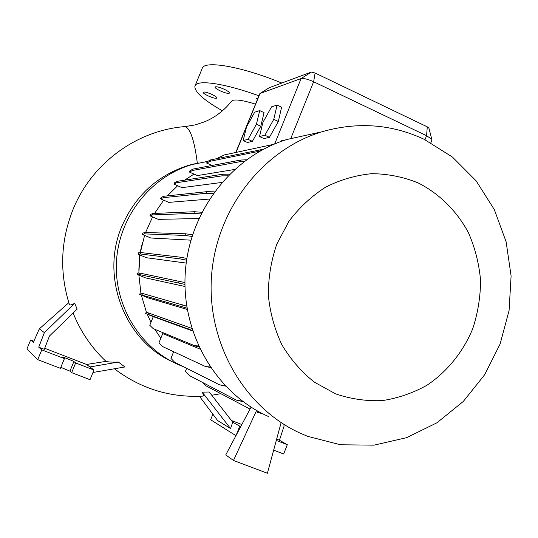 <?xml version="1.0" encoding="UTF-8"?>
<svg xmlns="http://www.w3.org/2000/svg" width="538" height="538" viewBox="0 0 538 538"><rect width="100%" height="100%" fill="white"/><g stroke="black" fill="none" stroke-linecap="round" stroke-linejoin="round"><path stroke-width="0.81" d="M255.442 104.116C243.956 100.539 236.364 99.295 232.665 100.391L231.555 101.164C224.42 110.317 215.523 117.163 204.864 121.702L195.267 124.883L185.166 126.578C190.445 128.663 194.5 140.862 197.332 163.175L189.154 165.166C157.923 174.89 135.495 195.281 121.857 226.337C100.229 276.371 124.399 339.942 171.797 361.482M211.871 94.406C215.254 96.033 216.962 97.243 217.002 98.05C216.047 98.75 213.122 98.044 208.226 95.925C204.837 94.305 203.122 93.087 203.075 92.267C204.023 91.574 206.955 92.287 211.871 94.406M224.232 89.247C227.702 90.922 229.457 92.193 229.491 93.054C228.482 93.827 225.415 93.108 220.291 90.888C216.814 89.214 215.052 87.943 215.012 87.069C216.014 86.295 219.087 87.022 224.232 89.247M202.201 392.155L209.235 392.007L232.732 422.175L230.573 428.544L202.201 392.155C203.478 394.657 203.767 395.968 203.075 396.103C170.438 397.878 140.875 388.772 114.386 368.779M60.821 367.333L69.94 371.159L71.662 372.652L90.028 379.7L93.995 370.036L75.663 362.955L73.894 361.563C73.222 360.917 62.684 356.788 62.724 357.185L64.425 358.617L41.776 349.868L38.736 347.171L44.304 349.323L49.435 336.055L77.142 309.135L74.688 303.291C71.366 305.1 69.577 305.443 69.328 304.32C59.315 272.12 60.619 240.331 73.242 208.959C91.998 163.027 137.076 130.176 185.166 126.578L184.628 126.625M92.987 372.491L124.917 366.95L118.367 362.054C112.2 362.276 108.071 362.054 105.993 361.375C91.601 347.837 80.646 331.724 73.121 313.042M183.276 366.627L179.046 364.932C139.927 348.328 113.531 304.992 116.531 260.486C119.423 215.98 151.326 176.208 192.315 164.514L207.883 161.326M198.266 162.994L197.332 163.175M335.557 393.836L314.32 382.135C301.408 371.812 290.581 359.337 281.838 344.703C274.548 329.142 270.049 312.632 268.327 295.18C268.307 277.595 271.159 260.52 276.875 243.956L289.02 221.158C299.41 207.466 311.623 196.121 325.665 187.123C340.426 179.712 355.82 175.227 371.845 173.666C387.864 173.848 403.265 176.915 418.053 182.866C439.385 193.68 456.836 211.024 468.416 232.672C475.014 247.736 479.062 263.559 480.548 280.157C480.515 296.841 477.885 313.103 472.653 328.926C463.07 351.946 447.334 371.469 427.226 385.08C413.15 392.996 398.214 398.167 382.417 400.581C366.452 401.294 350.83 399.048 335.557 393.836M307.702 436.345L301.838 433.904C245.355 409.169 206.928 344.172 211.461 276.962C215.832 209.746 262.531 149.746 321.838 131.817C357.366 121.568 391.462 124.049 424.126 139.281L452.445 157.062L476.184 180.909L494.328 209.612L506.117 241.777L511.1 275.92L509.076 310.493L500.138 343.937L484.664 374.737L463.292 401.449L436.923 422.794L406.715 437.643L374.051 445.155L340.487 444.778L307.702 436.345M268.785 416.661C216.538 393.729 181.138 334.078 185.28 272.544C189.289 211.004 232.275 156.013 287.137 139.45L308.18 134.823M173.411 352.343L171.898 350.897M160.815 338.247L154.816 329.323M150.956 322.349L147.23 314.205M146.444 312.248L141.326 295.08M140.929 293.143L138.885 275.133M138.838 273.062L139.988 255.025M140.357 252.618L144.594 235.409M145.603 232.49L152.577 216.922M154.541 213.445L163.693 200.183M167.311 195.899L177.621 185.738M184.648 180.163L193.996 174.077M138.831 270.237L139.719 254.918M140.088 252.645L142.577 242.228M222.402 110.835C203.478 99.913 194.312 91.695 194.904 86.167C196.209 79.315 223.64 82.973 258.839 95.771M195.119 85.656L202.113 68.669C203.458 60 240.809 66.147 281.777 83.04M210.183 367.01L205.388 366.492L162.55 346.546L158.952 342.847L162.718 333.567L199.907 349.027M187.022 308.173L139.672 294.4L148.253 297.904L187.244 309.458M184.951 284.42L139.355 274.528L137.096 274.4L145.623 277.917L184.985 286.492M186.592 260.217L179.759 258.839L140.263 253.976L137.99 254.192L146.45 257.729L186.202 263.095M192.005 236.444L184.85 235.442L144.661 233.889L142.314 234.447L150.707 237.991L190.896 240.163M201.01 213.942L193.794 213.351L152.409 214.918L149.934 215.792L158.246 219.349L198.831 218.542M213.209 193.505L206.283 193.283L163.229 197.675L160.58 198.831L168.797 202.389L209.464 199.047M227.937 175.818L221.878 175.879L176.76 182.698L173.888 184.104L181.999 187.654L221.871 182.443M244.158 161.494L240.049 161.669L192.543 170.452L189.416 172.052L197.406 175.583L234.528 169.477M431.88 140.142L431.819 139.295L426.573 135.704L313.634 81.756C307.823 79.16 303.64 78.091 301.072 78.555L259.854 93.578L235.785 152.476M286.095 139.772L281.179 140.848L280.903 141.521M261.562 413.197L257.399 412.33L262.504 413.682M257.399 412.33L257.816 411.187M281.018 423.05L267.386 473.245L233.492 460.447L256.579 410.487M251.064 407.152L225.725 454.946L233.492 460.447M252.403 141.339L260.789 126.262L264.05 112.61L259.713 110.593L254.689 112.186L246.512 127.035L243.169 140.546L247.467 142.503L252.403 141.339L248.045 139.349L256.418 124.244L260.789 126.262M269.43 137.318L278.334 121.48L281.603 107.21L277.077 105.092L271.555 106.847L262.887 122.422L259.524 136.538L264.01 138.596L269.43 137.318L264.878 135.226L273.768 119.362L278.334 121.48M257.292 99.564L256.471 98.346L257.944 97.97M33.84 341.24L30.646 339.996L26.9 348.987L37.721 359.633L60.411 368.335L64.425 358.617M75.663 362.955L71.662 372.652M41.776 349.868L37.721 359.633M30.646 339.996L33.336 342.383L39.335 328.853L44.378 332.645L74.688 303.291M38.736 347.171L44.378 332.645M93.995 370.036L89.886 366.95L118.367 362.054M105.993 361.375L86.578 364.461L44.715 348.268M86.578 364.461L89.886 366.95M39.335 328.853L68.817 302.712M273.654 450.151L283.654 453.985L287.305 444.704L279.451 440.232L284.044 426.217L283.909 424.549M212.873 414.186L210.647 419.754L235.947 435.672M276.29 440.454L287.305 444.704M232.732 422.175L240.701 426.701M239.699 426.318L236.081 435.424M276.646 439.149L279.451 440.232M241.851 424.536L231.434 420.501M199.443 396.291L217.655 420.561L230.573 428.544M269.215 87.721L311.347 72.072L315.107 73.013L427.286 126.86L428.907 128.138M256.418 124.244L259.713 110.593M243.169 140.546L248.045 139.349M273.768 119.362L277.077 105.092M259.524 136.538L264.878 135.226M250.042 409.088L206.047 385.86L202.772 382.565M229.585 174.157L222.537 174.258L177.332 181.299L174.453 182.732L173.888 184.104M221.878 175.879L222.537 174.258M176.76 182.698L177.332 181.299M186.861 258.455L180.432 257.191L140.842 252.564L138.562 252.799L137.99 254.192M179.759 258.839L180.432 257.191M140.263 253.976L140.842 252.564M198.724 346.506L196.249 346.378L153.222 328.664L149.772 325.255L153.276 316.653L192.638 330.998M191.797 328.368L146.188 312.161L145.616 313.553L153.276 316.653M198.461 345.934L194.655 345.739M192.49 330.54L188.663 329.108L189.329 327.454M188.663 329.108L148.017 314.36L148.596 312.941M148.017 314.36L145.616 313.553M192.543 234.75L185.523 233.795L145.247 232.483L142.886 233.055L142.314 234.447M184.85 235.442L185.523 233.795M144.661 233.889L145.247 232.483M246.458 159.793L240.701 160.048L193.108 169.06L189.981 170.687L189.416 172.052M240.049 161.669L240.701 160.048M192.543 170.452L193.108 169.06M243.129 401.691L236.269 400.077L189.41 375.578L185.395 371.428L186.646 368.322M242.551 401.261L236.269 400.077M260.002 151.097L210.055 161.286L206.659 163.041L212.1 165.462M263.311 149.295L210.62 159.9L207.211 161.676L206.659 163.041M260.217 150.976L260.836 149.456M210.055 161.286L210.62 159.9M273.761 144.325L224.44 154.91L218.515 157.695L218.267 158.313M201.844 212.288L194.467 211.716L152.987 213.512L150.499 214.406L149.934 215.792M193.794 213.351L194.467 211.716M152.409 214.918L152.987 213.512M186.706 306.176L142.55 293.459L140.243 293.008L139.672 294.4M181.703 306.452L182.375 304.804M141.971 294.878L142.55 293.459M214.393 191.858L206.948 191.656L163.801 196.269L161.144 197.453L160.58 198.831M206.283 193.283L206.948 191.656M163.229 197.675L163.801 196.269M184.944 282.564L139.941 273.116L137.667 273.008L137.096 274.4M178.697 282.773L179.369 281.118M139.355 274.528L139.941 273.116M210.519 367.515L205.388 366.492M225.503 386.116L219.417 384.791L174.742 362.343L170.956 358.395L173.66 351.717M225.079 385.665L219.417 384.791M427.286 126.86L426.573 135.704L425 139.705M315.107 73.013L313.634 81.756L290.728 138.656M311.347 72.072L301.072 78.555L274.683 143.935M269.309 87.66L260.002 93.511L236.061 152.415M73.894 361.563L69.94 371.159M211.757 395.242L220.883 393.695M192.315 164.514L189.154 165.166M321.838 131.817L287.137 139.45M431.994 139.86L430.871 142.718M428.853 127.943L431.819 139.295M269.262 87.681L259.854 93.578"/></g></svg>
